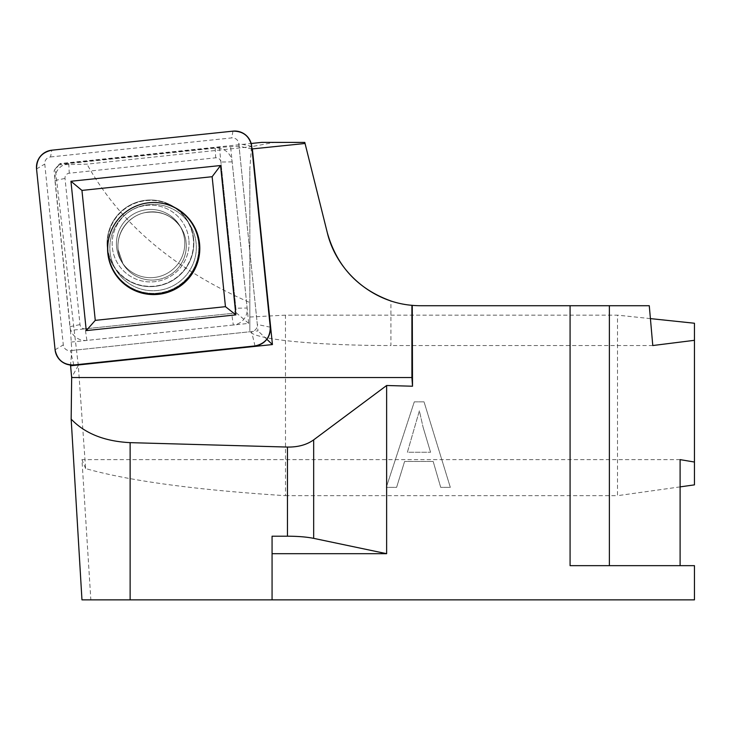 <?xml version="1.0" encoding="UTF-8"?>
<svg xmlns="http://www.w3.org/2000/svg" width="731" height="731" viewBox="0 0 731 731"><rect width="100%" height="100%" fill="white"/><g stroke="black" fill="none" stroke-linecap="round" stroke-linejoin="round"><path stroke-width="0.55" stroke-dasharray="3.65 2.74" d="M251.985 148.941L239.055 146.255L219.401 147.306L59.65 164.109L59.933 163.598L251.181 143.486M285.51 495.682L617.494 495.682L617.494 315.152L285.465 315.152L285.51 495.682C195.807 489.953 129.177 480.925 85.618 468.589L78.299 365.482L55.282 168.779L54.112 170.871L59.65 164.109M55.282 168.779L59.933 163.598M219.401 147.306L236.378 312.932L70.459 330.375L54.112 170.871M78.299 365.482L71.647 377.406M70.459 330.375L71.812 350.478L70.523 365.007M272.069 536.198L272.069 599.859M649.274 305.722L420.837 305.722C410.612 305.713 400.643 304.123 390.911 300.962L390.911 345.535A141.083 14.748 180 0 1 249.838 330.787L249.838 168.578L251.501 146.657L274.207 142.417L261.808 142.371M85.618 468.589L81.945 459.635L90.845 599.859L81.963 599.859M90.845 599.859L694.45 599.859L694.45 565.657L570.079 565.657M327.287 232.632L304.79 142.417L274.207 142.417M58.288 164.795L86.989 164.146L251.501 146.657M285.465 315.152L249.838 317.026L249.838 302.552C173.777 269.118 119.5 222.982 86.989 164.146M249.838 302.552L249.838 168.578M249.838 317.026L249.838 330.787M433.181 461.462L440.702 487.358L450.314 487.358L424.044 401.858L414.285 401.858L386.297 487.358L396.604 487.358L404.59 461.462L433.181 461.462L404.59 461.462L396.604 487.358L386.297 487.358L414.285 401.858L424.044 401.858L450.314 487.358L440.702 487.358L433.181 461.462M680.104 486.883L617.494 495.682M680.104 459.635L81.945 459.635M694.45 484.863L694.45 323.239M652.783 345.535L390.911 345.535M650.407 318.606L617.494 315.152M423.066 427.16L430.568 452.251L423.066 427.16L419.375 410.849L407.386 452.251L430.568 452.251L407.386 452.251L419.375 410.849L423.066 427.16M70.953 342.09L248.714 323.394L230.649 147.141M71.812 350.478L257.979 330.905L239.055 146.255M266.842 339.275L257.979 330.905M153.318 202.496A45.797 45.642 148.1 0 0 112.62 227.734A45.797 45.642 148.1 0 0 112.574 227.834M248.714 323.394L236.378 312.932M184.596 239.978A34.202 34.083 148.1 0 0 139.575 211.296A34.202 34.083 148.1 0 0 121.556 261.616A34.202 34.083 148.1 0 0 184.596 239.978A34.202 34.083 -31.9 0 1 121.556 261.616A34.202 34.083 -31.9 0 1 139.575 211.296A34.202 34.083 -31.9 0 1 184.596 239.978M193.605 238.781A43.421 43.275 -31.9 0 1 132.704 282.888A43.421 43.275 -31.9 0 1 125.056 208.28A43.421 43.275 -31.9 0 1 193.605 238.781A43.421 43.275 148.1 0 0 125.056 208.28A43.421 43.275 148.1 0 0 132.704 282.888A43.421 43.275 148.1 0 0 193.605 238.781M50.53 156.955L231.7 137.903A6.46 6.442 -31.9 0 1 238.781 143.641L257.321 324.491A6.46 6.442 -31.9 0 1 251.555 331.582L70.377 350.633A6.46 6.442 -31.9 0 1 63.295 344.895L44.765 164.046A6.46 6.442 -31.9 0 1 50.53 156.955L51.81 150.202M235.894 308.208L220.908 162.035A4.761 4.742 148.1 0 0 215.691 157.805L69.262 173.21A4.761 4.742 148.1 0 0 65.013 178.428L79.999 324.601A4.761 4.742 148.1 0 0 85.207 328.831L231.645 313.425A4.761 4.742 148.1 0 0 235.894 308.208L247.142 308.034A15.479 15.433 -31.9 0 1 233.326 325.012L231.645 313.425M233.326 325.012L86.888 340.408A15.479 15.433 -31.9 0 1 69.929 326.675L54.944 180.502A15.479 15.433 -31.9 0 1 68.76 163.525L215.197 148.119A15.479 15.433 -31.9 0 1 232.156 161.862L247.142 308.034M108.06 252.688A45.541 45.386 148.1 0 0 156.498 293.241A45.541 45.386 148.1 0 0 198.786 246.064A45.541 45.386 148.1 0 0 112.693 227.597A45.541 45.386 148.1 0 0 108.06 252.688A45.541 45.386 -31.9 0 1 153.053 202.496A45.541 45.386 -31.9 0 1 198.786 246.064A45.541 45.386 -31.9 0 1 156.498 293.241A45.541 45.386 -31.9 0 1 108.06 252.688M118.102 249.527A34.202 34.083 148.1 0 0 170.095 274.902A34.202 34.083 148.1 0 0 141.074 213.69A34.202 34.083 148.1 0 0 118.102 249.527A34.202 34.083 -31.9 0 1 181.133 227.898A34.202 34.083 -31.9 0 1 170.095 274.902A34.202 34.083 -31.9 0 1 118.102 249.527M110.07 252.094A43.284 43.147 148.1 0 0 178.419 282.495A43.284 43.147 148.1 0 0 170.798 208.116A43.284 43.147 148.1 0 0 110.07 252.094A43.284 43.147 -31.9 0 1 170.798 208.116A43.284 43.147 -31.9 0 1 178.419 282.495A43.284 43.147 -31.9 0 1 110.07 252.094M188.845 239.53A38.478 38.35 148.1 0 0 128.089 212.511A38.478 38.35 148.1 0 0 134.869 278.621A38.478 38.35 148.1 0 0 188.845 239.53A38.478 38.35 -31.9 0 1 134.869 278.621A38.478 38.35 -31.9 0 1 128.089 212.511A38.478 38.35 -31.9 0 1 188.845 239.53M193.295 238.854A43.083 42.937 148.1 0 0 125.275 208.591A43.083 42.937 148.1 0 0 132.859 282.623A43.083 42.937 148.1 0 0 193.295 238.854A43.083 42.937 -31.9 0 1 132.859 282.623A43.083 42.937 -31.9 0 1 125.275 208.591A43.083 42.937 -31.9 0 1 193.295 238.854M232.979 131.141L231.7 137.903M36.55 168.952L44.765 164.046M55.09 349.802L63.295 344.895M73.822 364.979L70.377 350.633M255 345.927L251.555 331.582M251.72 146.319L238.781 143.641M270.26 327.177L257.321 324.491M232.156 161.862L220.908 162.035M86.888 340.408L85.207 328.831M69.929 326.675L79.999 324.601M54.944 180.502L65.013 178.428M68.76 163.525L69.262 173.21M215.197 148.119L215.691 157.805M112.528 227.935L112.693 227.597C121.465 211.707 134.915 203.346 153.053 202.496C134.915 203.346 121.465 211.707 112.693 227.597L112.62 227.734M121.556 261.616L123.055 264.019L118.13 249.618C116.138 230.969 130.429 214.768 145.871 212.529C160.884 210.427 172.635 215.544 181.133 227.898L179.643 225.495L181.133 227.898C172.635 215.544 160.884 210.427 145.871 212.529C130.429 214.768 116.138 230.969 118.13 249.618L123.055 264.019L121.556 261.616"/><path stroke-width="1.1" d="M251.181 143.486L261.808 142.371L304.79 142.417L305.055 143.486L251.985 148.941M70.523 365.007L71.656 377.552L71.163 419.11C84.887 433.51 104.542 441.36 130.127 442.648L287.466 447.061C297.992 447.217 306.728 444.813 313.663 439.87L386.635 385.502L412.512 386.224L411.909 377.552L71.656 377.552M70.459 365.792L272.435 344.557L252.387 149.023M305.055 143.486L327.287 232.632C336.543 271.539 372.052 302.031 411.909 305.311L411.909 377.552M650.407 318.606L694.45 323.239L694.45 340.317L652.783 345.535L649.274 305.722L420.837 305.722A96.419 96.419 0 0 1 412.266 305.348L412.512 386.224M272.069 553.687L386.635 553.687L386.635 385.502M386.635 553.687L313.663 538.354C306.728 536.956 297.992 536.234 287.466 536.198L272.069 536.198L272.069 599.859L694.45 599.859L694.45 565.657L570.079 565.657L570.079 305.722M390.911 300.962C358.016 289.074 336.808 266.303 327.287 232.632M272.069 599.859L81.963 599.859L71.163 419.11M680.104 565.657L680.104 459.635L694.45 462.038L694.45 484.863L680.104 486.883M694.45 462.038L694.45 340.317M272.435 344.557L266.842 339.275M112.574 227.834A45.797 45.642 148.1 0 0 156.589 293.752A45.797 45.642 148.1 0 0 199.207 246.493A45.797 45.642 148.1 0 0 153.318 202.496M232.979 131.141L51.81 150.202A17.096 17.041 148.1 0 0 36.55 168.952L55.09 349.802A17.096 17.041 148.1 0 0 73.822 364.979L255 345.927A17.096 17.041 148.1 0 0 270.26 327.177L251.72 146.319A17.096 17.041 148.1 0 0 232.979 131.141M218.797 241.687L225.45 306.673L95.268 320.361L81.945 190.407L212.136 176.71L218.797 241.687M107.832 253.365A46.154 45.998 -31.9 0 1 153.428 202.496A46.154 45.998 -31.9 0 1 199.773 246.649A46.154 45.998 -31.9 0 1 156.918 294.456A46.154 45.998 -31.9 0 1 107.832 253.365M235.857 314.869L220.552 165.526L70.944 181.261L86.258 330.604L235.857 314.869L225.45 306.673M212.136 176.71L220.552 165.526M70.944 181.261L81.945 190.407M86.258 330.604L95.268 320.361M73.822 364.979L255 345.927C265.143 343.771 270.223 337.521 270.26 327.177L251.72 146.319C249.591 136.204 243.341 131.141 232.979 131.141L51.81 150.202C41.667 152.359 36.587 158.609 36.55 168.952L55.09 349.802C57.219 359.917 63.46 364.979 73.822 364.979M130.127 442.648L130.127 599.859M287.466 536.198L287.466 447.061M313.663 439.87L313.663 538.354M609.38 305.722L609.38 565.657"/></g></svg>
